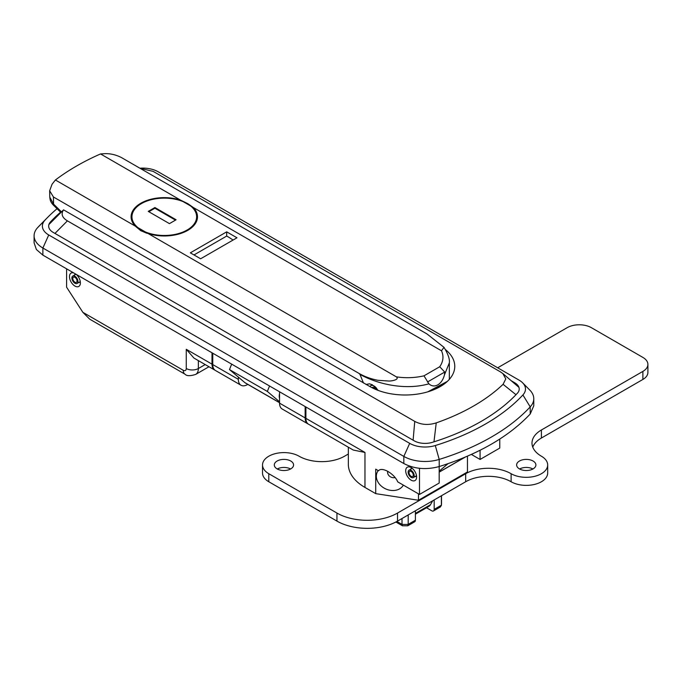 <?xml version="1.0" encoding="UTF-8"?>
<svg xmlns="http://www.w3.org/2000/svg" width="682" height="682" viewBox="0 0 682 682"><rect width="100%" height="100%" fill="white"/><g stroke="black" fill="none" stroke-linecap="round" stroke-linejoin="round"><path stroke-width="1.02" d="M387.845 471.262A5.354 4.22 -155.1 0 0 387.623 472.49A5.354 4.22 -155.1 0 0 395.006 477.588M378.22 470.606A14.561 11.483 -155.1 0 0 376.345 476.249A14.561 11.483 -155.1 0 0 387.581 489.642A14.561 11.483 -155.1 0 0 403.343 485.107M411.161 467.588A7.707 4.45 -120 0 0 405.705 470.733A7.707 4.45 -120 0 0 411.161 480.179A7.707 4.45 -120 0 0 416.608 477.025A7.707 4.45 -120 0 0 411.161 467.588L411.161 467.588M412.448 468.508A4.501 2.6 -120 0 0 411.178 468.67A4.501 2.6 -120 0 0 410.607 469.259M73.656 272.902A7.707 4.45 -120 0 0 69.521 277.378A7.707 4.45 -120 0 0 74.935 286.056A7.707 4.45 -120 0 0 80.382 282.911A7.707 4.45 -120 0 0 76.205 274.377A4.501 2.6 -120 0 0 74.96 274.556A4.501 2.6 -120 0 0 74.381 275.136M48.899 224.557L63.545 209.851L369.985 386.6A49.667 28.67 0 0 0 440.222 386.6A49.667 28.67 0 0 0 454.749 367.035A49.667 28.67 0 0 0 445.457 349.61M66.606 268.836L66.606 287.199L82.846 312.313L183.219 370.266A4.28 2.472 -120 0 0 186.254 368.519L186.254 349.278L193.927 358.059L214.66 370.028A12.847 7.417 120 0 0 215.052 370.224M186.254 349.278L212 364.145L212 352.773M305.903 406.992L305.903 418.356L364.964 452.456L353.259 450.043L308.562 424.238A12.847 7.417 -60 0 1 305.903 418.356M467.451 456.147L467.451 471.987L418.484 500.256L375.722 493.64L364.964 487.434A56.759 32.77 180 0 1 348.34 464.263L348.34 447.204M375.722 493.64L375.722 469.156L378.519 470.776C381.869 466.403 394.409 473.64 397.751 481.884L419.49 494.433L419.49 468.304M419.49 494.433L439.174 483.061L439.174 466.556M418.484 500.256L418.484 493.845M480.068 450.265L480.068 459.455L499.761 448.083L499.761 439.072M480.068 459.455L471.356 454.417M63.545 209.851C60.809 213.978 62.096 217.643 67.407 220.857L414.75 421.391C421.28 424.852 428.441 425.355 436.233 422.891A197.695 114.141 0 0 0 503.077 384.307L505.788 378.919L502.873 373.574L500.469 371.895L153.135 171.361L140.066 168.309M515.993 394.708L503.077 384.307M436.233 422.891L433.974 441.825M67.407 220.857L54.961 233.423M413.104 440.197L414.75 421.391M61.755 211.488L48.934 224.446M183.219 370.266A8.568 4.944 -60 0 0 185.001 374.188L89.726 319.185L82.846 312.313M212 364.145A12.847 7.417 120 0 0 214.66 370.028M78.66 282.561A4.501 2.6 -120 0 0 79.453 282.348A4.501 2.6 -120 0 0 80.229 281.334M414.886 476.675A4.501 2.6 -120 0 0 415.679 476.462A4.501 2.6 -120 0 0 416.455 475.448M193.33 207.507A33.196 19.164 0 0 1 197.49 216.808A33.196 19.164 0 0 1 148.19 233.568L140.816 230.738L135.258 226.1A33.196 19.164 0 0 1 131.089 216.808A33.196 19.164 0 0 1 180.389 200.039L187.763 203.637L193.33 207.507L441.493 350.787L443.999 347.343L427.06 334.001L121.592 157.644C116.187 154.848 110.672 153.518 105.037 153.655L100.535 153.936L180.389 200.039M197.482 217.157A33.196 19.164 0 0 0 187.763 203.952A33.196 19.164 0 0 0 184.541 202.315M141.123 203.773A33.196 19.164 0 0 0 131.097 217.157M145.436 231.974L138.011 227.694L145.436 231.974A32.344 18.67 0 0 0 179.059 233.415A32.344 18.67 0 0 0 196.629 216.808A32.344 18.67 0 0 0 190.568 205.921L183.151 201.633A32.344 18.67 0 0 0 149.52 200.193A32.344 18.67 0 0 0 131.95 216.808L131.95 217.507A32.344 18.67 0 0 0 141.421 230.712A32.344 18.67 0 0 0 146.869 233.235M187.456 230.533A32.344 18.67 0 0 0 196.629 217.507L196.629 216.808M366.012 384.478L369.414 383.821L372.287 384.75L378.271 390.462M371.767 385.151A6.53 3.768 60 0 1 372.27 384.733M193.995 254.94L226.688 236.066A59.112 34.134 60 0 1 227.899 236.739A59.112 34.134 60 0 1 233.039 240.073M100.535 153.936A237.745 137.261 0 0 0 55.404 179.997L135.258 226.1M148.19 233.568L396.361 376.848C405.747 378.246 414.954 377.905 423.982 375.825L428.91 383.813C405.406 390.547 377.53 384.239 359.968 374.358L363.463 383.011M423.982 375.825L439.728 366.737C443.326 361.528 443.914 356.217 441.493 350.787M226.688 231.846L190.338 252.834L200.636 258.776L236.986 237.788L226.688 231.846L226.688 236.066M60.826 212.417L53.597 205.325C49.684 201.343 50.136 198.88 49.777 197.158L49.65 190.764L52.062 184.242L55.404 179.997M447.443 381.315L427.802 391.835M444.826 383.54L434.911 389.26M443.999 347.343C448.091 354.094 449.873 359.261 449.344 362.824L444.468 374.827C442.081 384.478 434.298 388.902 428.91 383.813M444.468 374.827L444.698 372.057L427.452 382.014M49.65 190.764L53.435 196.987L358.911 373.352C364.572 376.635 370.897 378.953 377.896 380.283L388.885 381.042C391.519 381.119 399.788 379.678 396.361 376.848M358.92 373.335L359.968 374.358M49.777 197.158L53.571 204.106L61.423 211.821M53.597 205.325L53.435 196.987M439.728 366.737L444.698 372.057M131.95 216.808A32.344 18.67 0 0 0 138.011 227.694M175.496 220.124L154.899 208.232L148.846 211.735M176.101 219.775L169.443 223.628L148.241 211.386L154.899 207.533L176.101 219.775M154.899 208.232L154.899 207.533M183.151 201.633L190.568 205.921M139.921 168.224A21.696 12.523 180 0 1 158.181 171.779L519.13 380.172A21.696 12.523 180 0 1 522.642 382.832A21.696 12.523 180 0 1 522.906 394.955A214.463 123.817 0 0 1 435.287 445.534L439.208 459.421A29.982 17.314 180 0 1 403.829 456.411L42.881 248.018A29.982 17.314 180 0 1 34.1 235.776L34.1 242.894L36.385 249.518L42.881 255.136L403.829 463.53C414.477 469.011 426.276 470.017 439.208 466.548C478.491 454.195 508.823 436.676 530.212 414L533.776 405.816L533.776 398.697A29.982 17.314 180 0 1 530.212 406.881L530.212 414M511.227 380.735L514.697 382.738A15.422 8.9 180 0 1 517.186 384.622A15.422 8.9 180 0 1 517.382 393.241A208.189 120.194 0 0 1 432.328 442.345A15.422 8.9 180 0 1 414.136 440.794L53.179 232.4A15.422 8.9 180 0 1 50.494 221.897A208.189 120.194 180 0 1 53.077 219.203A208.189 120.194 180 0 1 60.579 212.179M435.287 445.534A21.696 12.523 180 0 1 409.694 443.36L48.746 234.966A21.696 12.523 180 0 1 44.969 220.184A214.463 123.817 180 0 1 47.629 217.405A214.463 123.817 180 0 1 57.058 208.718M439.208 466.548L439.208 459.421A222.75 128.608 0 0 0 530.212 406.881L522.906 394.955M522.642 382.832L529.846 390.13A29.982 17.314 180 0 1 533.776 398.697M34.1 235.776A29.982 17.314 180 0 1 37.663 227.592A222.75 128.608 180 0 1 40.426 224.71L47.629 217.405M50.553 221.846A214.182 123.655 180 0 1 58.354 214.907M439.285 466.522A9.855 5.686 60 0 1 439.174 467.238M448.031 463.658L439.174 471.177M279.543 393.625A9.855 5.686 120 0 0 279.543 398.314M269.578 386.021A49.692 28.687 120 0 0 267.378 391.459L279.543 401.792M279.543 402.721L245.477 383.054A12.847 7.417 -60 0 1 244.838 382.602L279.543 402.644M231.718 364.162A49.692 28.687 120 0 0 229.51 369.601L244.838 382.602M267.378 391.459L229.51 369.601M212.758 364.58L238.35 379.354A12.847 7.417 120 0 0 241.01 385.245L215.418 370.462A12.847 7.417 -60 0 1 212.758 364.58L212.758 353.216M305.144 417.921A12.847 7.417 120 0 0 307.804 423.803L282.212 409.021A12.847 7.417 -60 0 1 279.543 403.139L305.144 417.921L305.144 406.549M279.543 403.139L279.543 391.775M238.35 379.354L238.35 377.103M241.01 385.245A12.847 7.417 120 0 0 247.438 384.605L247.796 384.392M396.915 521.449L402.005 524.381L402.005 518.516M395.875 522.003L402.448 525.796L402.005 524.381A36.41 21.023 0 0 0 408.203 524.381L408.203 514.936M434.178 499.94L434.178 509.386L441.382 505.226L441.382 495.78M415.398 510.784L415.398 520.221A3.427 1.978 60 0 1 414.69 521.79L407.751 525.796L402.448 525.796M426.523 507.758L431.757 510.784A3.427 1.978 -120 0 0 433.471 510.954A3.427 1.978 -120 0 0 434.178 509.386M415.398 520.221L408.203 524.381L407.751 525.796M441.356 505.55L441.51 503.435A36.41 21.023 0 0 1 441.382 505.226L440.41 506.948L433.471 510.954M369.951 386.617A6.428 3.708 60 0 1 370.838 385.688A6.428 3.708 60 0 1 374.051 386.003A6.428 3.708 60 0 1 377.709 390.249M371.809 387.606A4.28 2.472 60 0 1 371.912 387.538A4.28 2.472 60 0 1 374.051 387.751A4.28 2.472 60 0 1 375.876 389.516M432.729 500.776L430.495 504.689A12.847 7.417 60 0 1 428.782 506.453L415.398 514.185M519.445 468.901A9.642 5.567 180 0 1 516.624 464.962A9.642 5.567 180 0 1 522.574 459.821A9.642 5.567 180 0 1 533.077 461.023A9.642 5.567 180 0 1 535.899 464.962A9.642 5.567 180 0 1 529.948 470.103A9.642 5.567 180 0 1 519.445 468.901M519.599 468.986A9.642 5.567 180 0 1 532.923 468.986M277.122 468.901A9.642 5.567 180 0 1 274.3 464.962A9.642 5.567 180 0 1 280.251 459.821A9.642 5.567 180 0 1 290.754 461.023A9.642 5.567 180 0 1 293.575 464.962A9.642 5.567 180 0 1 287.625 470.103A9.642 5.567 180 0 1 277.122 468.901M277.276 468.986A9.642 5.567 180 0 1 290.6 468.986M642.879 379.448L642.879 371.4A17.135 9.889 0 0 0 647.9 364.41L647.9 372.449A17.135 9.889 180 0 1 642.879 379.448L541.406 438.032A32.131 18.55 0 0 0 532.761 447.128M642.879 371.4L541.406 429.984A32.131 18.55 180 0 0 531.994 443.104A32.131 18.55 180 0 0 541.406 456.215A21.415 12.37 180 0 1 547.68 464.962L547.68 473.01A21.415 12.37 180 0 1 534.458 484.433A21.415 12.37 180 0 1 511.116 481.748A32.131 18.55 0 0 0 465.678 481.748L397.529 521.099A42.838 24.731 180 0 1 336.951 521.099L268.793 481.748A21.415 12.37 180 0 1 262.519 473.01L262.519 464.962A21.415 12.37 180 0 1 275.741 453.539A21.415 12.37 180 0 1 299.083 456.215A32.131 18.55 180 0 0 344.521 456.215L348.34 454.016M647.9 364.41A17.135 9.889 0 0 0 642.879 357.411L591.388 327.684A17.135 9.889 0 0 0 567.151 327.684L497.681 367.794M465.678 481.748L465.678 473.709L397.529 513.052A42.838 24.731 180 0 1 336.951 513.052L268.793 473.709A21.415 12.37 180 0 1 262.519 464.962M465.678 473.709A32.131 18.55 180 0 1 511.116 473.709A21.415 12.37 180 0 0 534.458 476.386A21.415 12.37 180 0 0 547.68 464.962M411.161 470.384A4.28 2.472 60 0 1 413.957 474.161A4.28 2.472 60 0 1 413.301 477.588A4.28 2.472 60 0 1 411.161 477.374A4.28 2.472 60 0 1 408.365 473.606A4.28 2.472 60 0 1 409.021 470.171A4.28 2.472 60 0 1 411.161 470.384M411.161 476.326A3.001 1.731 60 0 1 409.2 473.683A3.001 1.731 60 0 1 409.66 471.288A3.001 1.731 60 0 1 411.161 471.433A3.001 1.731 60 0 1 413.122 474.075A3.001 1.731 60 0 1 412.661 476.479A3.001 1.731 60 0 1 411.161 476.326M74.935 276.261A4.28 2.472 60 0 1 77.731 280.038A4.28 2.472 60 0 1 77.075 283.473A4.28 2.472 60 0 1 74.935 283.26A4.28 2.472 60 0 1 72.139 279.484A4.28 2.472 60 0 1 72.795 276.057A4.28 2.472 60 0 1 74.935 276.261M74.935 282.212A3.001 1.731 60 0 1 72.974 279.569A3.001 1.731 60 0 1 73.434 277.165A3.001 1.731 60 0 1 74.935 277.318A3.001 1.731 60 0 1 76.896 279.961A3.001 1.731 60 0 1 76.435 282.357A3.001 1.731 60 0 1 74.935 282.212M364.964 487.434L364.964 452.456M198.368 360.616L198.368 368.519L205.205 364.572M186.254 368.519A8.568 4.944 180 0 0 198.368 368.519A12.847 7.417 60 0 1 195.708 374.401L208.973 366.737M48.746 234.966L42.881 248.018L42.881 255.136M409.694 443.36L403.829 456.411L403.829 463.53M44.969 220.184L37.663 227.592M518.891 387.24L514.697 382.738M439.174 472.072L464.826 457.264M430.495 504.689L415.398 513.401M397.529 521.099L397.529 513.052M336.951 521.099L336.951 513.052M268.793 481.748L268.793 473.709M541.406 429.984L541.406 438.032M511.116 481.748L511.116 473.709M502.975 373.659L518.942 387.367M185.001 374.188C186.646 376.08 190.218 376.157 195.708 374.401M449.344 362.833L449.344 379.354M465.346 457.042L439.174 472.149M441.51 503.435L441.51 495.703M370.838 385.688L372.381 384.793M413.301 477.588L416.259 475.883M409.021 470.171L411.971 468.466M77.075 283.473L80.033 281.768M72.795 276.057L75.753 274.343"/></g></svg>

